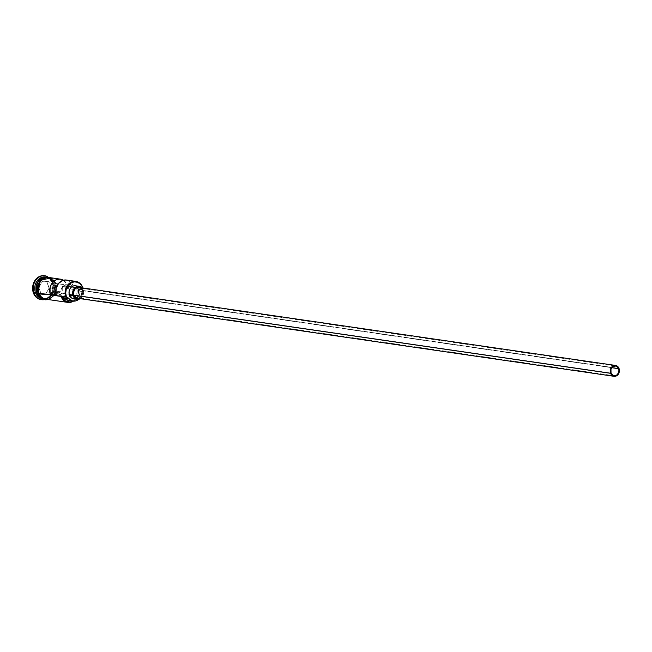 <?xml version="1.0" encoding="UTF-8"?>
<svg xmlns="http://www.w3.org/2000/svg" width="652" height="652" viewBox="0 0 652 652"><rect width="100%" height="100%" fill="white"/><g stroke="black" fill="none" stroke-linecap="round" stroke-linejoin="round"><path stroke-width="0.49" stroke-dasharray="3.26 2.44" d="M55.11 292.21A4.931 4.108 98.3 0 0 58.191 294.9A4.931 4.108 98.3 0 0 62.144 292.854A4.931 4.108 98.3 0 0 62.682 287.825L611.812 367.695L62.682 287.825L62.739 291.583L60.546 294.419L57.384 294.68L55.11 292.21A4.931 4.108 -81.7 0 1 54.809 290.955A4.931 4.108 98.3 0 0 55.11 292.21L69.177 294.256L55.11 292.21M611.03 373.074L69.177 294.256L611.03 373.074M80.587 288.07L82.315 290.376L619.017 368.445L82.315 290.376A5.485 4.564 98.3 0 0 78.9 287.385M73.562 298.795A6.577 5.477 98.3 0 0 76.773 298.119A6.577 5.477 98.3 0 0 79.552 289.366L83.154 289.887L81.891 287.825A6.577 5.477 -81.7 0 1 83.154 289.887L79.552 289.366A6.577 5.477 98.3 0 0 78.338 287.353A6.577 5.477 98.3 0 0 75.453 285.78L77.482 286.595L79.031 288.274L79.886 290.564L79.919 293.115L79.136 295.543L77.645 297.475L75.673 298.616L73.529 298.795M36.968 292.805A10.742 8.949 98.3 0 0 44.662 298.738A10.742 8.949 98.3 0 0 53.456 283.253A10.742 8.949 98.3 0 0 46.985 277.434A10.742 8.949 98.3 0 0 46.757 277.393A10.742 8.949 98.3 0 0 39.625 279.993A10.742 8.949 98.3 0 1 45.762 277.32A10.742 8.949 98.3 0 1 53.456 283.253L53.57 283.27A10.742 8.949 -81.7 0 1 44.776 298.755A10.742 8.949 -81.7 0 1 37.082 292.821A10.742 8.949 -81.7 0 1 38.264 281.868A10.742 8.949 -81.7 0 1 46.879 277.41A10.742 8.949 -81.7 0 1 46.993 277.434A10.742 8.949 -81.7 0 1 53.57 283.27L53.456 283.253A10.742 8.949 98.3 0 1 52.274 294.199A10.742 8.949 98.3 0 1 43.66 298.657C51.769 297.793 55.021 292.65 53.415 283.229L46.879 277.41C38.77 278.282 35.518 283.424 37.123 292.846L43.782 298.673A10.742 8.949 -81.7 0 1 37.082 292.821L37.082 292.821A10.742 8.949 -81.7 0 1 45.876 277.336A10.742 8.949 -81.7 0 1 53.57 283.27A10.742 8.949 -81.7 0 1 52.396 294.215A10.742 8.949 -81.7 0 1 43.782 298.673L43.66 298.657A10.742 8.949 98.3 0 1 37.572 294.133M42.315 298.681A10.962 9.128 98.3 0 0 51.1 294.133A10.962 9.128 98.3 0 0 52.299 282.96A10.962 9.128 -81.7 0 1 44.018 298.738A10.962 9.128 -81.7 0 1 42.16 298.657A10.962 9.128 98.3 0 0 42.315 298.681L43.513 298.86A10.962 9.128 -81.7 0 0 52.299 294.313A10.962 9.128 -81.7 0 0 53.505 283.139L52.299 282.96A10.962 9.128 98.3 0 0 45.469 276.986A10.962 9.128 98.3 0 0 45.314 276.97A10.962 9.128 -81.7 0 1 52.299 282.96L53.505 283.139A10.962 9.128 -81.7 0 0 44.776 277.124A10.962 9.128 -81.7 0 1 46.667 277.165A10.962 9.128 -81.7 0 1 53.505 283.139A10.962 9.128 -81.7 0 1 48.745 297.793A10.962 9.128 -81.7 0 1 36.675 292.887M37.042 292.935A10.962 9.128 98.3 0 0 49.104 297.842A10.962 9.128 98.3 0 0 53.863 283.188A10.962 9.128 98.3 0 0 47.922 277.402A10.962 9.128 98.3 0 0 47.026 277.214A10.962 9.128 98.3 0 0 44.222 277.32A10.962 9.128 98.3 0 1 53.863 283.188L55.061 283.359L53.863 283.188A10.962 9.128 98.3 0 1 44.784 298.991A10.962 9.128 98.3 0 1 43.871 298.909L45.069 299.089A10.962 9.128 -81.7 0 1 38.24 293.115A10.962 9.128 -81.7 0 1 39.446 281.933A10.962 9.128 -81.7 0 1 48.232 277.385A10.962 9.128 -81.7 0 1 48.525 277.434A10.962 9.128 -81.7 0 1 55.061 283.359A10.962 9.128 -81.7 0 1 53.953 294.386A10.962 9.128 -81.7 0 1 45.371 299.121A10.962 9.128 -81.7 0 1 45.069 299.089M44.426 275.731L48.15 277.222L52.543 282.389L52.299 282.96L52.543 282.389A12.062 10.041 98.3 0 0 47.743 276.701A12.062 10.041 -81.7 0 1 52.543 282.389L51.94 282.3A12.062 10.041 98.3 0 0 44.727 275.78M45.673 299.17A10.962 9.128 98.3 0 0 54.458 294.623A10.962 9.128 98.3 0 0 55.664 283.449A10.962 9.128 98.3 0 0 48.827 277.475L52.217 278.836L55.664 283.449L73.22 286L55.664 283.449L56.422 287.565L54.964 293.75L50.905 298.103L47.409 299.227M68.427 300.376A8.883 7.392 98.3 0 0 77.132 290.784A6.577 5.477 98.3 0 1 77.775 287.393A6.577 5.477 98.3 0 1 77.873 287.182A10.522 8.769 -81.7 0 1 73.081 301.053L75.991 298.526L77.849 295.063L78.509 291.085L77.873 286.684L82.682 287.377L77.873 286.684A10.962 9.128 -81.7 0 1 73.489 301.11A10.962 9.128 98.3 0 0 77.873 286.684L76.879 293.424L75.33 297.01L72.665 299.512L69.405 300.442M63.391 280.221A10.962 9.128 -81.7 0 1 66.814 284.003L72.812 284.875A10.962 9.128 98.3 0 0 66.48 280.042M37.816 293.05L38.24 293.115L37.816 293.05M45.004 299.187L48.615 298.885L50.343 298.119L53.317 295.478L55.77 289.635L55.151 283.31A11.076 9.226 98.3 0 0 42.959 278.355A11.076 9.226 98.3 0 0 38.158 293.164A11.076 9.226 98.3 0 0 50.343 298.119A11.076 9.226 98.3 0 0 55.151 283.31L51.663 278.657L48.297 277.287M63.268 280.148L66.814 284.003L72.812 284.875L68.11 287.605L62.111 286.733L66.814 284.003L62.111 286.733A4.931 4.108 -81.7 0 1 62.682 287.825A4.931 4.108 98.3 0 0 62.111 286.733L68.11 287.605L72.812 284.875L69.267 281.02M55.746 283.4A11.076 9.226 -81.7 0 1 46.952 299.358L49.218 298.975L52.535 297.051L55.045 293.799L56.365 289.716L56.308 285.421L54.866 281.566L52.266 278.746L50.114 277.662M41.255 299.635A12.062 10.041 98.3 0 0 50.709 294.443A12.062 10.041 98.3 0 0 51.94 282.3L52.779 286.823L51.174 293.628L49.943 295.552L46.708 298.42L44.825 299.26L40.889 299.586M49.21 288.135L46.594 281.134L40.074 280.662L36.162 287.182L38.778 294.182L39.283 294.223L45.306 294.663L49.21 288.135L45.306 294.663L38.778 294.182L41.312 294.321L38.778 287.548L42.559 281.232L40.277 280.898L36.496 287.214L38.778 287.548L36.496 287.214L39.03 293.987L47.62 294.785L39.03 293.987L45.338 294.451L49.12 288.143L51.402 288.469L47.62 294.785L45.306 294.663L49.12 288.143L46.585 281.362L48.867 281.697L51.402 288.469L49.12 288.143L46.585 281.362L40.277 280.898L48.867 281.697L46.585 281.362L49.21 288.135M52.543 282.389A12.062 10.041 -81.7 0 1 44.417 299.61A12.062 10.041 98.3 0 0 52.543 282.389M43.513 298.86A10.962 9.128 -81.7 0 1 41.687 298.355M41.215 298.005A10.962 9.128 98.3 0 0 43.871 298.909M38.158 293.164L40.212 296.562M46.488 277.23L44.686 277.589M41.369 279.512L39.984 280.996M37.384 289.007L37.596 291.134M48.281 277.393L51.614 278.746L54.189 281.55L55.616 285.364L55.673 289.618L54.369 293.661L51.875 296.88L48.598 298.779L45.021 299.081L41.687 297.719L39.112 294.924L37.686 291.11L37.629 286.856L38.933 282.813L41.426 279.594L44.703 277.695L48.525 277.434M78.452 299.529L81.321 295.397L81.932 291.485L77.132 290.784L81.932 291.485A6.577 5.477 -81.7 0 1 82.682 287.874L81.932 291.485A8.883 7.392 -81.7 0 1 78.753 299.276M61.728 296.53L61.052 296.432M56.113 294.557L60.815 291.835L61.296 288.714L63.252 286.489L65.885 286.057L68.11 287.605A4.931 4.108 98.3 0 0 65.608 286.008A4.931 4.108 98.3 0 0 60.815 291.835L56.113 294.557M55.73 291.094L60.815 291.835L55.73 291.094M80.302 298.681L82.07 297.116L83.228 294.891L83.611 292.357L83.154 289.887A6.577 5.477 -81.7 0 1 80.318 298.673M77.319 298.233A5.485 4.564 98.3 0 0 81.712 295.959A5.485 4.564 98.3 0 0 82.315 290.376L82.698 292.43L81.965 295.527L79.079 298.086M78.925 287.393L79.788 287.63M38.778 287.548L42.559 281.232L48.867 281.697L51.402 288.469L47.62 294.785L41.312 294.321L38.778 287.548M39.03 293.987L36.162 287.182L39.03 293.987M36.496 287.214L40.074 280.662L36.496 287.214M40.277 280.898L46.585 281.362L40.277 280.898M58.191 294.9L614.102 375.764M47.026 277.214L48.232 277.385M45.469 276.986L46.667 277.165M48.582 299.594L55.583 293.286L55.958 283.164L51.736 277.899M66.129 297.165L61.321 296.464M67.555 286.293L71.63 286.888M75.233 287.41L615.521 366"/><path stroke-width="0.98" d="M75.844 281.403L66.48 280.042A10.962 9.128 98.3 0 0 56.113 294.557L50.106 293.685A10.962 9.128 -81.7 0 1 60.473 279.17L48.827 277.475A10.962 9.128 98.3 0 0 40.041 282.023A10.962 9.128 98.3 0 0 38.835 293.196L66.431 296.97A10.522 8.769 -81.7 0 1 70.995 282.903A10.522 8.769 -81.7 0 1 82.584 287.605L82.682 287.377A10.962 9.128 98.3 0 0 70.612 282.471A10.962 9.128 98.3 0 0 65.852 297.125L66.537 297.23A10.522 8.769 -81.7 0 1 66.431 296.97L65.852 297.125A10.962 9.128 -81.7 0 1 67.058 285.951A10.962 9.128 -81.7 0 1 75.844 281.403A10.962 9.128 -81.7 0 1 82.682 287.377L80.628 284.37L77.735 282.34L74.352 281.827L70.995 282.903L68.175 285.405L66.317 288.958L65.705 293.017L66.431 296.97A10.522 8.769 98.3 0 0 66.537 297.23A6.577 5.477 -81.7 0 1 69.234 298.844L64.426 298.143L61.728 296.53L65.07 300.784L69.919 302.047L73.211 300.979M618.601 368.69A4.931 4.108 -81.7 0 1 618.055 373.718A4.931 4.108 -81.7 0 1 614.102 375.764A4.931 4.108 -81.7 0 1 611.03 373.074L610.973 369.317L612.464 366.994L615.553 366L617.68 367.166L618.944 370.54L618.658 372.439L617.167 374.77L614.885 375.788L613.304 375.544L611.03 373.074A4.931 4.108 -81.7 0 1 611.568 368.046A4.931 4.108 -81.7 0 1 615.521 366A4.931 4.108 -81.7 0 1 618.601 368.69L611.812 367.695L618.601 368.69M615.602 365.454L78.9 287.385A5.485 4.564 98.3 0 0 74.507 289.659A5.485 4.564 98.3 0 0 73.904 295.25L610.606 373.319A5.485 4.564 -81.7 0 1 611.209 367.728A5.485 4.564 -81.7 0 1 615.602 365.454A5.485 4.564 -81.7 0 1 619.017 368.445A5.485 4.564 -81.7 0 1 618.422 374.028A5.485 4.564 -81.7 0 1 614.029 376.302A5.485 4.564 -81.7 0 1 610.606 373.319L73.904 295.25L73.594 292.12L74.809 289.227L77.14 287.54L78.925 287.393M73.529 298.795L71.533 297.98L69.984 296.301L69.128 294.011L69.088 291.46L69.878 289.032L71.37 287.1L73.342 285.959L75.485 285.788A6.577 5.477 98.3 0 0 70.18 288.51A6.577 5.477 98.3 0 0 69.462 295.209L73.065 295.739A6.577 5.477 -81.7 0 1 73.782 289.032A6.577 5.477 -81.7 0 1 79.055 286.301A6.577 5.477 -81.7 0 1 81.891 287.825M44.727 275.78A12.062 10.041 98.3 0 0 44.426 275.731A12.062 10.041 98.3 0 0 34.76 280.727A12.062 10.041 98.3 0 0 33.431 293.025L34.034 293.107A12.062 10.041 -81.7 0 1 35.363 280.816A12.062 10.041 -81.7 0 1 45.021 275.812A12.062 10.041 -81.7 0 1 47.743 276.701A12.062 10.041 98.3 0 0 36.325 279.496A12.062 10.041 98.3 0 0 34.034 293.107L36.968 292.805A10.742 8.949 98.3 0 0 37.572 294.133M41.687 298.355A10.962 9.128 -81.7 0 1 36.675 292.887L35.477 292.707A10.962 9.128 -81.7 0 1 36.634 281.607A10.962 9.128 -81.7 0 1 45.314 276.97A10.962 9.128 98.3 0 0 36.634 281.607A10.962 9.128 98.3 0 0 35.477 292.707A10.962 9.128 98.3 0 0 42.16 298.657A10.962 9.128 -81.7 0 1 35.477 292.707L33.431 293.025L32.828 290.825L32.763 286.138L34.206 281.697L36.936 278.151L38.664 276.904L42.51 275.666L44.483 275.739M60.473 279.17A10.962 9.128 -81.7 0 1 63.391 280.221L60.123 279.129L56.822 279.521L53.782 281.281L51.418 284.174L50.017 287.825L50.106 293.685L54.809 290.955L50.106 293.685L56.113 294.557L56.023 288.697L58.501 283.473L62.82 280.393L66.129 280.001L69.267 281.02M37.042 292.935A10.962 9.128 98.3 0 1 44.222 277.32A10.962 9.128 98.3 0 0 37.042 292.935L37.816 293.05L37.042 292.935A10.962 9.128 98.3 0 0 41.215 298.005M36.968 292.805A10.742 8.949 98.3 0 1 39.625 279.993A10.742 8.949 98.3 0 0 36.968 292.805L36.675 292.887A10.962 9.128 -81.7 0 1 44.776 277.124A10.962 9.128 -81.7 0 0 36.675 292.887M46.952 299.358A11.076 9.226 -81.7 0 1 38.753 293.245L37.938 293.392L38.753 293.245A11.076 9.226 -81.7 0 1 40.391 281.338A11.076 9.226 -81.7 0 1 50.106 277.662M69.405 300.442L66.211 299.61L64.426 298.143A6.577 5.477 98.3 0 0 61.728 296.53A10.522 8.769 -81.7 0 0 73.081 301.053M41.557 299.684A12.062 10.041 -81.7 0 1 34.034 293.107A12.062 10.041 98.3 0 0 44.417 299.61A12.062 10.041 -81.7 0 1 41.557 299.684L37.229 298.094L35.681 296.733L33.431 293.025A12.062 10.041 98.3 0 0 40.954 299.594A12.062 10.041 98.3 0 0 41.255 299.635M40.212 296.562L43.252 298.706L45.004 299.187M48.297 277.287L46.488 277.23M44.686 277.589L41.369 279.512M39.984 280.996L38.028 284.737L37.384 289.007M37.596 291.134L38.158 293.164M47.409 299.333L43.855 298.787L40.815 296.652L38.753 293.245L38.134 286.929L39.462 282.846L41.972 279.594L47.091 277.312L50.644 277.858M48.884 277.483L47.091 277.426L43.594 278.543L40.652 281.151L38.721 284.859L38.077 289.089L38.835 293.196L40.88 296.57L43.888 298.689L47.409 299.227M38.835 293.196A10.962 9.128 98.3 0 0 45.673 299.17L67.889 302.406A10.962 9.128 -81.7 0 1 61.052 296.432L38.835 293.196M65.852 297.125L61.052 296.432A10.962 9.128 98.3 0 0 73.489 301.11A10.962 9.128 -81.7 0 1 67.889 302.406M82.682 287.874L82.682 287.377L82.682 287.874A10.522 8.769 98.3 0 0 82.584 287.605A10.522 8.769 -81.7 0 1 82.682 287.874L82.649 287.931M66.537 297.23L69.234 298.844L64.426 298.143A8.883 7.392 98.3 0 0 68.427 300.376L73.228 301.077A8.883 7.392 -81.7 0 1 69.234 298.844L72.03 300.776L74.214 301.142L76.414 300.711L78.753 299.276A8.883 7.392 -81.7 0 1 73.228 301.077M54.809 290.955L55.73 291.094L54.809 290.955M69.462 295.209A6.577 5.477 98.3 0 0 73.562 298.795L77.164 299.325A6.577 5.477 -81.7 0 1 73.065 295.739L69.462 295.209M81.932 287.866L79.088 286.31L75.917 286.945L74.149 288.51L72.69 291.982L72.731 294.533L74.287 297.76L77.132 299.317L80.318 298.673A6.577 5.477 -81.7 0 1 77.164 299.325M79.935 297.703L78.191 298.266L76.431 297.997L73.904 295.25A5.485 4.564 98.3 0 0 77.319 298.233L614.029 376.302M79.788 287.63L81.296 288.689M610.606 373.319L613.133 376.065L615.79 376.155L617.428 375.202L618.675 373.596L619.4 370.499L617.998 366.758L616.499 365.699L614.738 365.43L612.204 366.563L610.549 369.146L610.606 373.319M75.453 285.78L79.055 286.301M44.426 275.731L45.021 275.812M51.736 277.899L40.342 280.115L37.938 293.392L40.921 297.76L45.436 299.798L48.582 299.594M65.608 286.008L67.555 286.293M71.63 286.888L75.233 287.41"/></g></svg>
